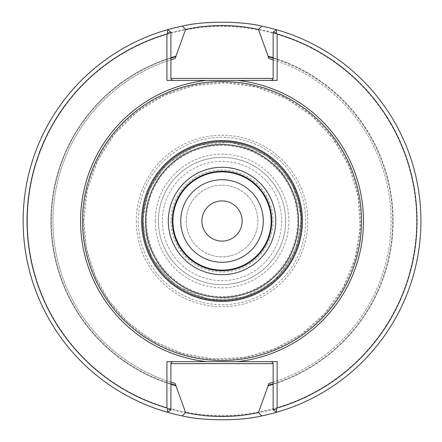 <?xml version="1.0" encoding="UTF-8"?>
<svg xmlns="http://www.w3.org/2000/svg" width="442" height="442" viewBox="0 0 442 442"><rect width="100%" height="100%" fill="white"/><g stroke="black" fill="none" stroke-linecap="round" stroke-linejoin="round"><path stroke-width="0.33" stroke-dasharray="2.21 1.66" d="M141.473 221A80.555 80.555 0 0 0 262.305 290.764A80.555 80.555 0 0 0 262.305 151.236A80.555 80.555 0 0 0 141.473 221A80.555 80.555 0 0 1 222.028 140.445A80.555 80.555 0 0 1 302.582 221A80.555 80.555 0 0 1 222.028 301.554A80.555 80.555 0 0 1 141.473 221A80.555 80.555 0 0 0 262.305 290.764A80.555 80.555 0 0 0 262.305 151.236A80.555 80.555 0 0 0 141.473 221A80.555 80.555 0 0 0 262.305 290.764A80.555 80.555 0 0 0 262.305 151.236A80.555 80.555 0 0 0 141.473 221A80.555 80.555 0 0 0 262.305 290.764A80.555 80.555 0 0 0 262.305 151.236A80.555 80.555 0 0 0 141.473 221A80.555 80.555 0 0 0 262.305 290.764A80.555 80.555 0 0 0 262.305 151.236A80.555 80.555 0 0 0 141.473 221M146.446 221A75.582 75.582 0 0 0 259.819 286.455A75.582 75.582 0 0 0 259.819 155.545A75.582 75.582 0 0 0 146.446 221M142.468 221A79.56 79.56 0 0 0 261.808 289.902A79.56 79.56 0 0 0 261.808 152.098A79.56 79.56 0 0 0 142.468 221A79.56 79.56 0 0 0 261.808 289.902A79.56 79.56 0 0 0 261.808 152.098A79.56 79.56 0 0 0 142.468 221L151.136 257.117L175.264 285.366L208.348 299.378L244.222 297.4L275.57 279.847L295.996 250.288L301.499 217.254L292.913 184.883L267.775 155.91L231.995 142.07L196.254 145.727L165.767 164.744L148.523 190.552L142.468 221M158.38 221A63.648 63.648 0 0 0 253.852 276.123A63.648 63.648 0 0 0 253.852 165.877A63.648 63.648 0 0 0 158.38 221A63.648 63.648 0 0 0 253.852 276.123A63.648 63.648 0 0 0 253.852 165.877A63.648 63.648 0 0 0 158.38 221A63.648 63.648 0 0 0 253.852 276.123A63.648 63.648 0 0 0 253.852 165.877A63.648 63.648 0 0 0 158.38 221M171.021 221A51.007 51.007 0 0 0 247.531 265.172A51.007 51.007 0 0 0 247.531 176.828A51.007 51.007 0 0 0 171.021 221M162.358 221A59.67 59.67 0 0 0 251.863 272.675A59.67 59.67 0 0 0 251.863 169.325A59.67 59.67 0 0 0 162.358 221M186.226 221A35.802 35.802 0 0 0 239.929 252.006A35.802 35.802 0 0 0 239.929 189.994A35.802 35.802 0 0 0 186.226 221A35.802 35.802 0 0 0 239.929 252.006A35.802 35.802 0 0 0 239.929 189.994A35.802 35.802 0 0 0 186.226 221M136.269 221A85.754 85.754 0 0 0 264.902 295.267A85.754 85.754 0 0 0 264.902 146.733A85.754 85.754 0 0 0 136.269 221M263.299 221A41.277 41.277 0 0 1 222.028 262.277A41.277 41.277 0 0 1 180.75 221A41.277 41.277 0 0 1 222.028 179.723A41.277 41.277 0 0 1 263.299 221A41.272 41.272 0 0 1 201.386 256.747A41.272 41.272 0 0 1 201.386 185.253A41.272 41.272 0 0 1 263.299 221M172.303 221A49.725 49.725 0 0 0 246.89 264.062A49.725 49.725 0 0 0 246.89 177.938A49.725 49.725 0 0 0 172.303 221M167.601 29.691A198.9 198.9 0 0 0 167.601 412.309L170.91 409.817L170.91 384.286A171.104 171.104 0 0 1 170.91 57.714L170.91 58.178A170.656 170.656 0 0 0 170.91 383.822L170.91 382.153A169.065 169.065 0 0 1 170.91 59.847L170.91 58.178A170.656 170.656 0 0 0 170.91 383.822L170.91 384.286A171.104 171.104 0 0 1 170.91 57.714L170.91 32.183L167.601 29.691A198.9 198.9 0 0 0 167.601 412.309M276.449 412.309A198.9 198.9 0 0 0 276.449 29.691L273.145 32.183L273.145 57.714A171.104 171.104 0 0 1 273.145 384.286L273.145 383.822A170.656 170.656 0 0 0 273.145 58.178L273.145 57.714A171.104 171.104 0 0 1 273.145 384.286L273.145 409.817L276.449 412.309A198.9 198.9 0 0 0 276.449 29.691M273.145 59.847A169.065 169.065 0 0 1 273.145 382.153L273.145 383.822A170.656 170.656 0 0 0 273.145 58.178L273.145 78.389A1.989 1.989 0 0 1 271.156 80.378L277.123 80.378M273.145 78.389A1.989 1.989 0 0 1 271.156 80.378L166.932 80.378M175.192 58.548A169.065 169.065 0 0 0 170.91 382.153L170.91 363.611A1.989 1.989 0 0 1 172.899 361.622L166.932 361.622M170.91 363.611A1.989 1.989 0 0 1 172.899 361.622L277.123 361.622M170.91 78.389A1.989 1.989 0 0 0 172.899 80.378A1.989 1.989 0 0 1 170.91 78.389L170.91 59.847M273.145 363.611A1.989 1.989 0 0 0 271.156 361.622A1.989 1.989 0 0 1 273.145 363.611L273.145 382.153M268.858 383.452A169.065 169.065 0 0 0 268.858 58.548A169.065 169.065 0 0 1 268.858 383.452M23.128 221A198.9 198.9 0 0 0 321.478 393.253A198.9 198.9 0 0 0 321.478 48.747A198.9 198.9 0 0 0 23.128 221M242.128 221A20.1 20.1 0 0 1 222.028 241.1A20.1 20.1 0 0 1 201.922 221A20.1 20.1 0 0 1 222.028 200.9A20.1 20.1 0 0 1 242.128 221M155.197 221A66.83 66.83 0 0 0 255.443 278.874A66.83 66.83 0 0 0 255.443 163.126A66.83 66.83 0 0 0 155.197 221M142.738 221A79.284 79.284 0 0 0 261.67 289.665A79.284 79.284 0 0 0 261.67 152.335A79.284 79.284 0 0 0 142.738 221A79.284 79.284 0 0 0 261.67 289.665A79.284 79.284 0 0 0 261.67 152.335A79.284 79.284 0 0 0 142.738 221A79.284 79.284 0 0 0 261.67 289.665A79.284 79.284 0 0 0 261.67 152.335A79.284 79.284 0 0 0 142.738 221A79.284 79.284 0 0 0 261.67 289.665A79.284 79.284 0 0 0 261.67 152.335A79.284 79.284 0 0 0 142.738 221M172.629 221A49.394 49.394 0 0 0 246.724 263.78A49.394 49.394 0 0 0 246.724 178.22A49.394 49.394 0 0 0 172.629 221M138.324 221A83.698 83.698 0 0 0 263.874 293.488A83.698 83.698 0 0 0 263.874 148.512A83.698 83.698 0 0 0 138.324 221M141.81 221A80.217 80.217 0 0 0 262.134 290.471A80.217 80.217 0 0 0 262.134 151.529A80.217 80.217 0 0 0 141.81 221M83.632 221A138.39 138.39 0 0 0 291.223 340.848A138.39 138.39 0 0 0 291.223 101.152A138.39 138.39 0 0 0 83.632 221M26.868 221A195.154 195.154 0 0 1 222.028 25.846A195.154 195.154 0 0 1 417.182 221A195.154 195.154 0 0 1 222.028 416.154A195.154 195.154 0 0 1 26.868 221M27.432 221A194.59 194.59 0 0 0 319.323 389.524A194.59 194.59 0 0 0 319.323 52.476A194.59 194.59 0 0 0 27.432 221M143.462 221C141.882 268.521 190.364 308.627 236.746 298.173C285.626 290.648 315.754 231.52 293.112 187.546C278.775 155.7 241.487 136.705 207.304 143.827C171.17 150.015 142.766 184.342 143.462 221C141.882 268.521 190.364 308.627 236.746 298.173C285.626 290.648 315.754 231.52 293.112 187.546C278.775 155.7 241.487 136.705 207.304 143.827C171.17 150.015 142.766 184.342 143.462 221M83.742 221L87.312 189.773L97.842 160.164L114.787 133.694L137.269 111.732L164.131 95.417L193.983 85.588L225.282 82.753L256.415 87.063L285.77 98.284L311.831 115.848L333.257 138.843L348.937 166.082L358.059 196.154L360.158 227.514L355.119 258.537L343.202 287.62L325.03 313.262L301.538 334.135L273.941 349.169L243.658 357.578L212.259 358.937L181.364 353.169L152.573 340.578L127.362 321.804L108.887 300.516L95.113 275.918L86.615 249.045L83.742 221"/><path stroke-width="0.66" d="M180.75 221A41.272 41.272 0 0 0 222.028 262.272A41.272 41.272 0 0 0 263.299 221A41.272 41.272 0 0 0 222.028 179.728A41.272 41.272 0 0 0 180.75 221A41.277 41.277 0 0 0 242.664 256.747A41.277 41.277 0 0 0 242.664 185.253A41.277 41.277 0 0 0 180.75 221M172.899 221A49.128 49.128 0 0 0 246.592 263.548A49.128 49.128 0 0 0 246.592 178.452A49.128 49.128 0 0 0 172.899 221M172.303 221A49.725 49.725 0 0 0 246.89 264.062A49.725 49.725 0 0 0 246.89 177.938A49.725 49.725 0 0 0 172.303 221A49.725 49.725 0 0 0 246.89 264.062A49.725 49.725 0 0 0 246.89 177.938A49.725 49.725 0 0 0 172.303 221M82.538 221A139.49 139.49 0 0 0 291.77 341.804A139.49 139.49 0 0 0 291.77 100.196A139.49 139.49 0 0 0 82.538 221M167.535 408.784L170.91 409.817L167.601 412.309L167.535 408.784L166.932 407.972L166.932 361.622L277.123 361.622L277.123 407.972L276.515 408.784L276.449 412.309A198.9 198.9 0 0 0 276.449 29.691L276.515 33.216L273.145 32.183L276.449 29.691A198.9 198.9 0 0 0 261.769 26.111L258.454 29.465C246.205 26.857 236.774 25.675 222.028 25.481C207.215 25.686 197.867 26.852 185.596 29.465L182.281 26.111C202.884 20.923 241.271 20.951 261.769 26.111M182.281 26.111A198.9 198.9 0 0 0 167.601 29.691L170.91 32.183L167.535 33.216L167.601 29.691A198.9 198.9 0 0 0 182.281 415.889L185.596 412.535C197.85 415.143 207.281 416.325 222.028 416.519C236.835 416.314 246.188 415.148 258.459 412.535L261.769 415.889A198.9 198.9 0 0 0 276.449 412.309L273.145 409.817L276.515 408.784M277.123 407.972A194.922 194.922 0 0 0 277.123 34.028L277.123 80.378L166.932 80.378L166.932 34.028A194.922 194.922 0 0 0 166.932 407.972M166.932 34.028L167.535 33.216M276.515 33.216L277.123 34.028M271.156 80.378L272.559 79.798L273.145 78.389L273.145 32.183M172.899 80.378L171.49 79.798L170.91 78.389L170.91 32.183M172.899 361.622L171.49 362.202L170.91 363.611L170.91 409.817M271.156 361.622L272.559 362.202L273.145 363.611L273.145 409.817M170.91 57.714A171.104 171.104 0 0 1 175.922 56.228L175.192 58.548L170.91 59.847M175.192 383.452L170.91 382.153A169.065 169.065 0 0 0 175.192 383.452L175.922 385.772A171.104 171.104 0 0 1 170.91 384.286M273.145 382.153L268.858 383.452L268.128 385.772A171.104 171.104 0 0 0 273.145 384.286M273.145 58.178A170.656 170.656 0 0 0 268.128 56.692L268.858 58.548L273.145 59.847M273.145 57.714A171.104 171.104 0 0 0 268.128 56.228L268.128 56.692M175.922 56.228L185.596 29.465M258.459 29.465L268.128 56.228M268.128 385.772L258.459 412.535M185.596 412.535L175.922 385.772M261.769 415.889C241.166 421.077 202.779 421.049 182.281 415.889M201.922 221A20.1 20.1 0 0 0 222.028 241.1A20.1 20.1 0 0 0 242.128 221A20.1 20.1 0 0 0 222.028 200.9A20.1 20.1 0 0 0 201.922 221M168.325 221A53.703 53.703 0 0 0 248.879 267.509A53.703 53.703 0 0 0 248.879 174.491A53.703 53.703 0 0 0 168.325 221M145.589 221A76.433 76.433 0 0 0 260.244 287.195A76.433 76.433 0 0 0 260.244 154.805A76.433 76.433 0 0 0 145.589 221M141.655 221A80.372 80.372 0 0 0 262.211 290.604A80.372 80.372 0 0 0 262.211 151.396A80.372 80.372 0 0 0 141.655 221M206.602 80.378A141.468 141.468 0 0 0 206.602 361.622M237.448 361.622A141.468 141.468 0 0 0 237.448 80.378M273.145 78.389L170.91 78.389M175.922 56.692A170.656 170.656 0 0 0 170.91 58.178M170.91 383.822A170.656 170.656 0 0 0 175.922 385.308M170.91 363.611L273.145 363.611M268.128 385.308A170.656 170.656 0 0 0 273.145 383.822"/></g></svg>
